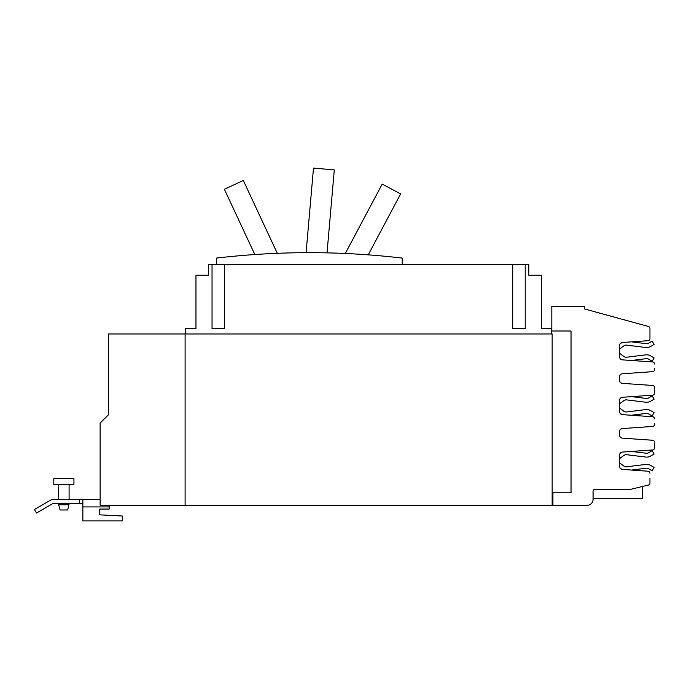 <?xml version="1.0" encoding="UTF-8"?>
<svg xmlns="http://www.w3.org/2000/svg" width="689" height="689" viewBox="0 0 689 689"><rect width="100%" height="100%" fill="white"/><g stroke="black" fill="none" stroke-linecap="round" stroke-linejoin="round"><path stroke-width="1.03" d="M254.818 254.534L224.39 189.286L243.312 180.458L277.288 253.311M345.31 253.483L382.206 184.101L400.636 193.902L368.227 254.844M306.088 252.674L313.495 168.082L334.294 169.907L327.034 252.863M216.424 264.361L216.424 258.099A797.793 797.793 0 0 1 402.238 258.099L402.238 264.361M53.811 478.666L73.938 478.666L73.938 484.384L53.811 484.384L53.811 478.666M69.098 504.761L58.66 504.761L60.055 509.981L67.694 509.981L69.098 503.65M512.685 264.361L525.216 264.361L525.216 328.67L512.685 328.67L512.685 264.361L224.571 264.361L224.571 328.67L212.04 328.67L212.04 264.361L224.571 264.361M99.716 514.829L99.716 509.076L99.716 514.829L122.323 516.018L122.323 520.918L82.861 520.918L82.861 499.542L51.632 499.542L34.45 509.464L36.508 513.021L52.734 503.65L82.861 503.65M621.556 452.38A7.829 7.829 0 0 1 621.866 452.165A3.135 3.135 0 0 0 620.022 453.517L621.556 452.38L620.022 453.517M631.477 451.433L646.179 453.233A3.988 3.988 0 0 0 648.659 452.733L652.173 450.701L654.094 454.034L650.58 456.058A7.829 7.829 0 0 1 645.714 457.048L626.697 454.714A3.988 3.988 0 0 0 623.838 455.472L619.532 458.65M621.866 469.33A7.829 7.829 0 0 1 621.556 469.106L620.022 467.969A3.135 3.135 0 0 0 621.866 469.33M619.532 462.836L623.838 466.022A3.988 3.988 0 0 0 626.697 466.772L645.714 464.438A7.829 7.829 0 0 1 650.58 465.428L654.094 467.452L652.173 470.785L648.659 468.753A3.988 3.988 0 0 0 646.179 468.253L631.477 470.053L648.004 471.207L622.451 469.424A3.135 3.135 0 0 1 619.532 466.298L619.532 455.188A3.135 3.135 0 0 1 622.451 452.062L652.604 449.96A2.084 2.084 0 0 0 654.55 447.876L654.55 442.338A2.084 2.084 0 0 0 652.604 440.254L622.451 438.144A3.135 3.135 0 0 1 619.532 435.017L619.532 431.684A3.135 3.135 0 0 1 622.451 428.558L652.604 426.448A2.084 2.084 0 0 0 654.55 424.364L654.55 423.451M646.179 453.233A3.988 3.988 0 0 0 648.659 452.733M654.094 454.034L650.58 456.058M626.697 454.714A3.988 3.988 0 0 0 623.838 455.472M621.556 397.553A7.829 7.829 0 0 1 621.762 397.407A3.135 3.135 0 0 0 620.074 398.647L621.556 397.553L620.074 398.647M631.692 396.631L646.179 398.414A3.988 3.988 0 0 0 648.659 397.906L652.173 395.882L654.094 399.207L650.58 401.231A7.829 7.829 0 0 1 645.714 402.221L626.697 399.887A3.988 3.988 0 0 0 623.838 400.645L619.532 403.823M621.969 414.563A7.829 7.829 0 0 1 621.556 414.278L619.971 413.107A3.135 3.135 0 0 0 621.969 414.563M619.532 408.009L623.838 411.195A3.988 3.988 0 0 0 626.697 411.944L645.714 409.611A7.829 7.829 0 0 1 650.58 410.601L654.094 412.625L652.173 415.958L648.659 413.925A3.988 3.988 0 0 0 646.179 413.426L631.262 415.252L652.604 416.742L622.451 414.64A3.135 3.135 0 0 1 619.532 411.514L619.532 400.404A3.135 3.135 0 0 1 622.451 397.277L652.604 395.176A2.084 2.084 0 0 0 654.55 393.092L654.55 387.554A2.084 2.084 0 0 0 652.604 385.47L622.451 383.36A3.135 3.135 0 0 1 619.532 380.233L619.532 376.9A3.135 3.135 0 0 1 622.451 373.774L652.604 371.664A2.084 2.084 0 0 0 654.55 369.58L654.55 368.71M654.094 399.207L650.58 401.231M626.697 399.887A3.988 3.988 0 0 0 623.838 400.645M621.556 342.812A7.829 7.829 0 0 1 621.866 342.588A3.135 3.135 0 0 0 620.022 343.949L621.556 342.812L620.022 343.949M631.477 341.865L646.179 343.665A3.988 3.988 0 0 0 648.659 343.165L652.173 341.133L654.094 344.466L650.58 346.489A7.829 7.829 0 0 1 645.714 347.48L626.697 345.146A3.988 3.988 0 0 0 623.838 345.895L619.532 349.082M621.866 359.753A7.829 7.829 0 0 1 621.556 359.537L620.022 358.401A3.135 3.135 0 0 0 621.866 359.753M619.532 353.268L623.838 356.446A3.988 3.988 0 0 0 626.697 357.203L645.714 354.869A7.829 7.829 0 0 1 650.58 355.86L654.094 357.884L652.173 361.217L648.659 359.184A3.988 3.988 0 0 0 646.179 358.676L631.477 360.485L652.604 361.958L622.451 359.856A3.135 3.135 0 0 1 619.532 356.73L619.532 345.62A3.135 3.135 0 0 1 622.451 342.493L648.004 340.711A2.084 2.084 0 0 0 649.951 338.626L649.951 328.472A2.084 2.084 0 0 0 648.409 326.465L584.703 308.999L584.703 306.381L551.82 306.381L551.82 330.996L571.035 330.996L571.035 492.773L552.931 492.773L552.931 505.295L100.129 505.295L100.129 423.098L108.354 414.881L108.354 351.605M646.179 343.665A3.988 3.988 0 0 0 648.659 343.165M654.094 344.466L650.58 346.489M626.697 345.146A3.988 3.988 0 0 0 623.838 345.895M212.04 264.361L208.491 264.361L208.491 275.221L195.96 275.221L195.96 328.644L185.522 328.644L185.522 333.967M551.725 333.967L551.725 328.644L541.287 328.644L541.287 275.221L528.764 275.221L528.764 264.361L525.216 264.361M79.579 499.542L79.579 503.65M99.716 509.076L109.172 509.076L109.172 505.295M82.861 499.542L100.129 499.542M552.147 505.295L552.147 333.967L108.354 333.967L108.354 414.881M185.108 505.295L185.108 333.967M654.55 443.208L654.55 447.876M552.931 505.295L587.14 505.295A5.925 5.925 0 0 0 593.065 499.37L593.065 491.335A2.084 2.084 0 0 1 595.158 489.242L630.435 489.242A4.59 4.59 0 0 0 631.503 489.121L648.349 485.073A2.084 2.084 0 0 0 649.951 483.041L649.951 478.278M654.55 388.381L654.55 393.092M649.951 333.64L649.951 338.626M654.55 364.042A2.084 2.084 0 0 0 652.604 361.958M654.55 418.826A2.084 2.084 0 0 0 652.604 416.742M649.951 473.291A2.084 2.084 0 0 0 648.004 471.207M642.553 486.468L642.553 498.612L593.065 498.612M82.861 506.915L109.172 506.915M58.66 504.761L58.66 503.65M58.66 499.542L58.66 484.384M69.098 499.542L69.098 484.384"/></g></svg>
